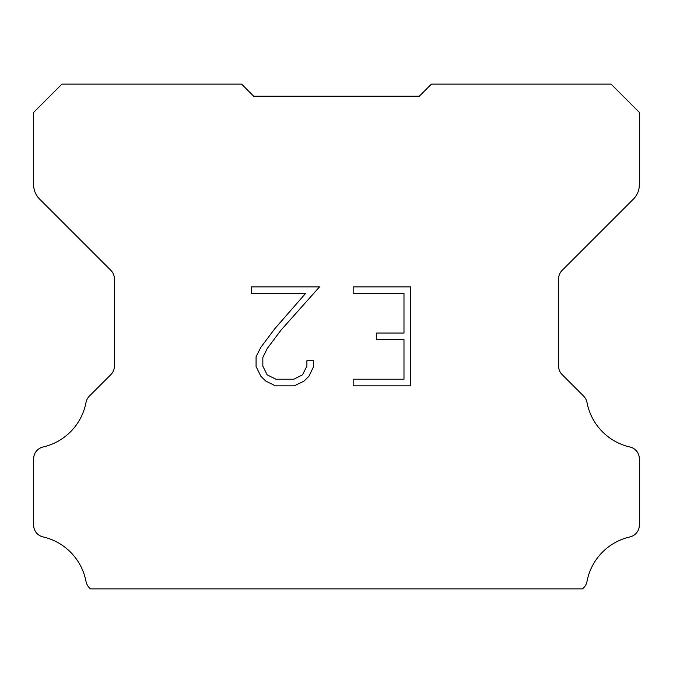 <?xml version="1.0" encoding="UTF-8"?>
<svg xmlns="http://www.w3.org/2000/svg" width="673" height="673" viewBox="0 0 673 673"><rect width="100%" height="100%" fill="white"/><g stroke="black" fill="none" stroke-linecap="round" stroke-linejoin="round"><path stroke-width="1.01" d="M403.985 379.219L403.985 339.646L376.291 339.646L376.291 333.051L403.985 333.051L403.985 293.478L353.165 293.478L353.165 286.883L410.58 286.883L410.58 385.814L353.165 385.814L353.165 379.219L403.985 379.219M313.593 360.728L313.593 366.659L308.89 376.316L303.994 381.12L294.337 385.814L275.333 385.814L265.734 381.044L260.838 376.215L256.077 366.558L256.077 356.766L260.838 347.302L274.82 328.693L305.542 293.478L251.5 293.478L251.5 286.883L319.515 286.883L281.003 330.149L267.282 348.437L262.84 357.456L262.84 366.146L267.156 374.844L275.913 379.219L293.815 379.219L302.514 374.827L306.896 366.146L306.896 360.728L313.593 360.728M245.645 88.163L253.721 96.239L419.279 96.239L431.393 84.125L611.084 84.125L639.35 112.391L639.35 184.789A20.19 20.19 0 0 1 633.436 199.065L562.14 270.361A12.114 12.114 0 0 0 558.59 278.925L558.59 366.053A12.114 12.114 0 0 0 562.14 374.625L583.642 396.128A12.114 12.114 0 0 1 586.982 402.437A56.532 56.532 0 0 0 629.936 446.998A12.114 12.114 0 0 1 639.35 458.801L639.35 525.125A12.114 12.114 0 0 1 629.936 536.928A56.532 56.532 0 0 0 586.982 581.489A12.114 12.114 0 0 1 583.642 587.798L582.566 588.875L90.434 588.875L89.358 587.798A12.114 12.114 0 0 1 86.018 581.489A56.532 56.532 0 0 0 43.064 536.928A12.114 12.114 0 0 1 33.65 525.125L33.65 458.801A12.114 12.114 0 0 1 43.064 446.998A56.532 56.532 0 0 0 86.018 402.437A12.114 12.114 0 0 1 89.358 396.128L110.86 374.625A12.114 12.114 0 0 0 114.41 366.053L114.41 278.925A12.114 12.114 0 0 0 110.86 270.361L39.564 199.065A20.19 20.19 0 0 1 33.65 184.789L33.65 112.391L61.916 84.125L241.607 84.125L253.721 96.239L419.279 96.239L427.355 88.163M253.721 96.239L419.279 96.239"/></g></svg>
